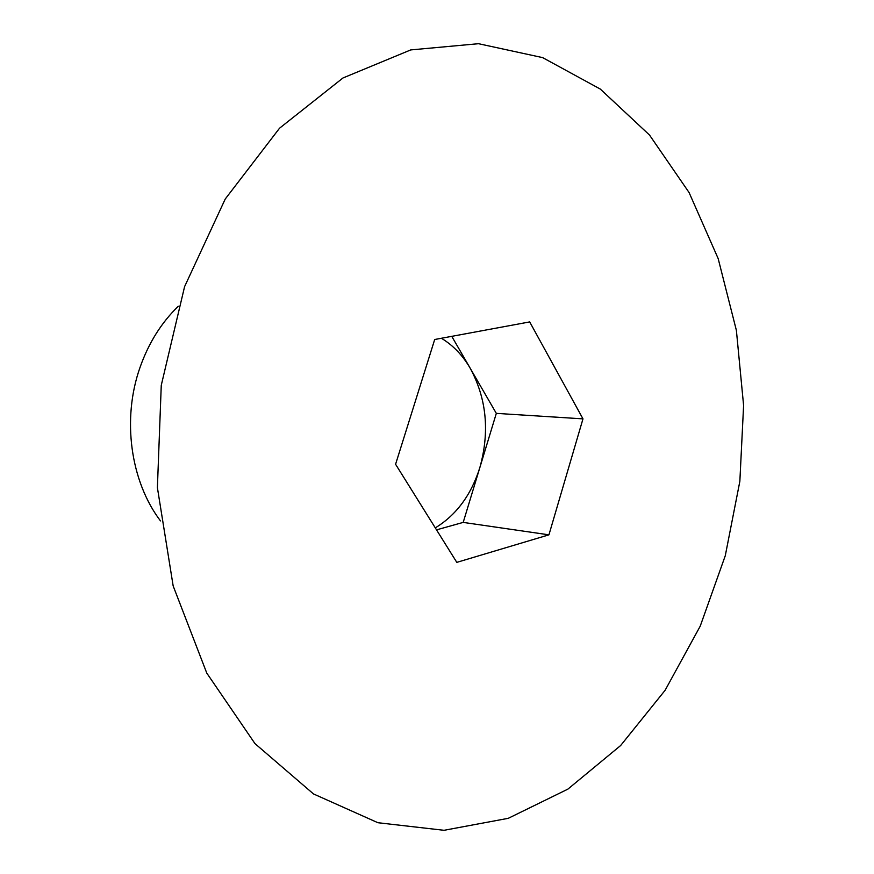 <?xml version="1.0" encoding="UTF-8"?>
<svg xmlns="http://www.w3.org/2000/svg" width="874" height="874" viewBox="0 0 874 874"><rect width="100%" height="100%" fill="white"/><g stroke="black" fill="none" stroke-linecap="round" stroke-linejoin="round"><path stroke-width="1.31" d="M725.289 555.678L739.852 481.334L743.599 405.46L736.389 330.405L718.166 258.573L689.083 192.542L649.524 135.055L600.274 89.05L542.601 57.608L478.493 43.7L410.736 49.916L342.958 77.983L279.538 128.216L225.23 199.032L184.578 286.672L161.264 385.303L157.396 487.637L173.161 585.941L206.777 673.1L254.957 743.588L313.482 793.931L377.896 822.718L444.014 830.3L508.275 818.315L567.86 789.146L620.638 745.533L665.114 690.285L700.227 626.145L725.289 555.678M441.403 338.271C453.082 345.306 462.717 355.368 470.321 368.446L496.323 413.369L479.859 467.546C471.206 494.946 456.348 515.059 435.285 527.874M178.274 306.261C161.395 322.637 148.667 342.958 140.091 367.233C121.737 418.821 130.401 481.29 160.477 520.893M529.688 321.916L582.98 418.864L548.938 534.833L456.807 562.364L395.583 464.269L434.695 339.505L529.688 321.916M496.323 413.369L582.98 418.864M451.76 336.348L470.321 368.446C486.632 398.773 489.811 431.811 479.859 467.546L463.198 522.401L436.519 529.863M548.938 534.833L463.198 522.401"/></g></svg>
